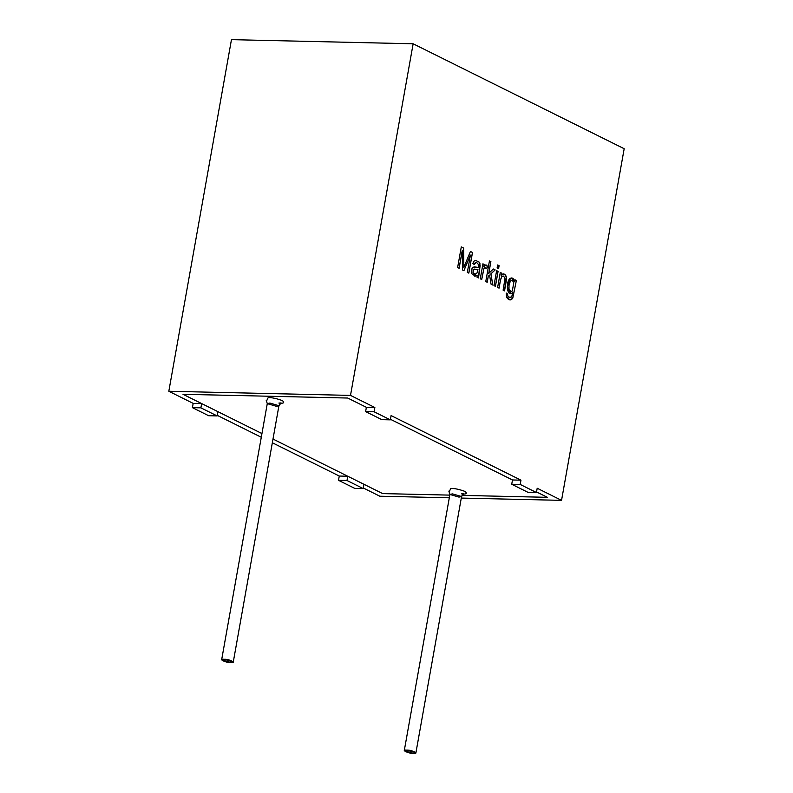 <?xml version="1.0" encoding="UTF-8"?>
<svg xmlns="http://www.w3.org/2000/svg" width="793" height="793" viewBox="0 0 793 793"><rect width="100%" height="100%" fill="white"/><g stroke="black" fill="none" stroke-linecap="round" stroke-linejoin="round"><path stroke-width="1.19" d="M182.985 394.29L347.711 398.036L182.985 394.29L261.948 433.563L182.985 394.29L201.65 403.578L200.887 407.84L192.412 407.652L193.175 403.379L168.82 391.266L231.457 39.65L168.82 391.266L350.506 395.4L374.861 407.513L374.098 411.785L390.334 419.854L391.088 415.582L520.961 480.171L520.198 484.444L511.723 484.245L527.96 492.324L536.435 492.512L520.198 484.444L536.435 492.512L537.198 488.24L561.543 500.353L461.288 498.073L561.543 500.353L624.18 148.727L561.543 500.353L537.198 488.24L536.435 492.512L527.96 492.324L511.723 484.245L512.486 479.973L390.434 419.279L512.486 479.973L390.434 419.279L512.486 479.973L511.723 484.245L520.198 484.444L520.961 480.171L512.486 479.973L520.961 480.171L391.088 415.582L390.334 419.854L374.098 411.785L365.623 411.587L366.376 407.315L347.711 398.036L366.376 407.315L347.711 398.036L182.985 394.29L347.711 398.036L366.376 407.315L365.623 411.587L381.849 419.666L365.623 411.587L374.098 411.785L374.861 407.513L366.376 407.315L374.861 407.513L350.506 395.4L413.143 43.784L350.506 395.4L168.82 391.266L193.175 403.379L201.65 403.578L182.985 394.29M273 439.054L382.652 493.593L449.79 495.119L382.652 493.593L273 439.054L347.75 476.236L346.997 480.499L338.512 480.31L354.749 488.379L363.224 488.577L346.997 480.499L363.224 488.577L363.987 484.305L382.652 493.593L449.79 495.119L382.652 493.593L363.987 484.305L363.224 488.577L354.749 488.379L338.512 480.31L339.275 476.038L272.336 442.752L339.275 476.038L347.75 476.236L273 439.054M461.952 495.387L547.388 497.33L536.534 491.938L547.388 497.33L461.952 495.387L547.388 497.33L536.534 491.938L547.388 497.33L461.952 495.387M449.294 491.581L450.82 488.399C454.498 488.329 459.226 489.331 464.976 491.412C467.444 493.424 466.512 494.297 462.18 494.049C466.512 494.297 467.444 493.424 464.976 491.412C459.226 489.331 454.498 488.329 450.82 488.399L449.294 491.581M266.666 400.762L268.183 397.571C271.87 397.501 276.588 398.512 282.348 400.594C284.816 402.596 283.884 403.478 279.552 403.221C283.884 403.478 284.816 402.596 282.348 400.594C276.588 398.512 271.87 397.501 268.183 397.571L266.666 400.762M230.713 662.532L221.634 659.875L224.221 659.3L233.291 661.947L230.713 662.532C237.622 663.235 228.82 658.854 224.221 659.3C217.312 658.596 226.114 662.968 230.713 662.532M233.291 661.947L278.938 405.709L269.858 403.052L267.281 403.627L269.858 403.052L278.938 405.709L276.351 406.284L267.281 403.627L221.634 659.875M413.341 753.35L404.261 750.693L406.849 750.119L415.919 752.775L413.341 753.35C420.25 754.054 411.448 749.682 406.849 750.119C399.94 749.415 408.742 753.796 413.341 753.35M415.919 752.775L461.566 496.527L452.486 493.88L449.909 494.455L452.486 493.88L461.566 496.527L458.988 497.112L449.909 494.455L404.261 750.693M449.314 497.796L379.857 496.22L363.333 488.002L379.857 496.22L449.314 497.796M624.18 148.727L413.143 43.784L231.457 39.65L413.143 43.784L624.18 148.727M516.372 280.474L512.784 298.138C510.781 300.795 508.7 300.458 506.529 297.147L506.281 293.063L507.609 294.104L507.807 296.027C509.463 298.297 510.841 298.277 511.941 295.958L512.615 292.766C506.648 298.089 505.567 280.544 510.474 278.254C512.397 277.411 513.814 278.551 514.746 281.664L515.073 279.83L516.372 280.474L512.724 298.138L510.147 299.972L512.724 298.138L516.372 280.474L515.073 279.83L514.746 281.664L511.564 277.966L510.474 278.254L507.272 286.779L510.771 293.767L512.615 292.766L511.941 295.958L510.117 297.742L507.807 296.027L507.609 294.104L506.281 293.063L506.529 297.147L510.177 299.972L512.784 298.138L516.372 280.474M499.065 288.146L497.617 287.433L500.284 272.475L501.582 273.119L501.206 275.25C502.653 273.407 504.15 273.426 505.686 275.33L506.549 279.176L504.546 290.872L503.119 290.169L504.982 278.65L503.664 276.162L501.89 276.41L500.522 279.969L499.065 288.146L500.522 279.969L501.89 276.41L503.664 276.162L504.982 278.65L503.119 290.169L504.546 290.872L506.43 277.084L505.686 275.33L503.347 273.872L501.206 275.25L501.582 273.119L500.284 272.475L497.617 287.433L499.065 288.146M495.417 286.332L493.98 285.619L496.636 270.661L498.083 271.375L495.417 286.332L498.083 271.375L496.636 270.661L493.98 285.619L495.417 286.332M498.579 268.589L497.132 267.875L497.647 264.981L499.094 265.695L498.579 268.589L499.094 265.695L497.647 264.981L497.132 267.875L498.579 268.589M487.209 282.258L485.772 281.545L489.45 260.907L490.887 261.611L488.785 273.387L493.296 268.996L495.169 269.927L490.926 273.872L492.83 285.054L491.045 284.162L489.588 275.102L488.26 276.341L487.209 282.258L488.26 276.341L489.588 275.102L491.045 284.162L492.83 285.054L490.926 273.872L495.169 269.927L493.296 268.996L488.785 273.387L490.887 261.611L489.45 260.907L485.772 281.545L487.209 282.258M484.662 267.737L486.555 268.728L487.497 266.636L485.683 264.971L487.497 266.636L485.712 264.971L483.78 266.775L484.245 264.495L482.887 263.851L484.245 264.495L482.947 263.851L480.28 278.809L481.718 279.523L480.28 278.809L482.947 263.851L484.245 264.495L483.839 266.775C485.375 264.406 486.595 264.366 487.497 266.636L486.555 268.728L484.662 267.737L483.879 268.857L481.718 279.523L483.879 268.857L485.207 267.568L483.819 268.857L481.648 279.523L483.819 268.857L485.147 267.558M475.304 262.661L476.93 262.78L478.417 264.466L478.318 267.479L473.034 267.142L472.023 268.222L471.587 273.545L475.225 276.113L477.069 275.161L477.039 277.203L477.069 275.161L475.225 276.113L471.587 273.545L472.023 268.222L474.224 266.815L478.318 267.479L478.417 264.466L476.93 262.78L475.304 262.661L474.194 264.505L472.836 263.474L473.927 261.214L475.473 260.342L479.18 262.116L480.132 265.695L478.516 277.927L477.039 277.203L478.516 277.927L479.993 263.742L479.18 262.116L475.473 260.342L473.927 261.214L472.836 263.474L474.194 264.505L475.949 262.493L474.135 264.505L475.245 262.661M459.117 268.282L457.62 267.538L461.298 246.901L463.618 248.06L463.826 267.38L470.437 251.45L472.509 252.481L468.832 273.119L467.335 272.376L470.418 255.108L463.915 270.671L462.507 269.977L462.25 250.707L459.117 268.282L462.25 250.707L462.507 269.977L463.915 270.671L470.418 255.108L467.335 272.376L468.832 273.119L472.509 252.481L470.437 251.45L463.826 267.38L463.618 248.06L461.298 246.901L457.62 267.538L459.117 268.282M261.293 437.26L217.223 415.344L261.293 437.26M208.648 415.72L192.412 407.652L208.648 415.72L217.123 415.919L200.887 407.84L217.123 415.919L217.887 411.646L261.948 433.563L217.887 411.646L217.123 415.919L208.648 415.72M381.849 419.666L390.334 419.854L381.849 419.666M461.239 246.901L463.618 248.06L463.826 267.38L463.558 248.06L461.239 246.901M470.378 251.44L472.509 252.481L468.772 273.119L472.45 252.471L470.378 251.44M470.358 255.108L463.855 270.671L470.358 255.108M462.19 250.707L459.058 268.282L462.19 250.707M476.999 275.161L474.729 276.142L476.999 275.161M474.164 266.815L478.258 267.479L474.164 266.815M475.413 260.342L479.121 262.116L479.934 263.742L478.457 277.927L479.934 263.742L479.121 262.116L475.413 260.342M477.178 269.511L474.055 269.124L477.951 269.451L477.108 272.842L475.116 274.259L473.005 272.693L475.047 274.259L473.005 272.693L473.342 269.67L474.422 269.095L473.282 269.67L473.005 272.693L473.282 269.67L475.354 269.253L473.996 269.124M477.892 269.451L477.148 269.511L477.892 269.451M474.055 269.124L473.342 269.67L473.064 272.693C474.333 274.695 475.681 274.745 477.108 272.842L477.951 269.451M487.427 266.636L486.496 268.728L487.427 266.636M489.39 260.897L490.887 261.611L488.726 273.387L490.827 261.611L489.39 260.897M493.236 268.996L495.169 269.927L490.867 273.872L492.77 285.054L490.867 273.872L495.11 269.927L493.236 268.996M489.529 275.102L488.201 276.341L487.15 282.249L488.201 276.341L489.529 275.102M497.588 264.981L499.094 265.695L498.519 268.589L499.035 265.695L497.588 264.981M496.577 270.661L498.083 271.375L495.357 286.332L498.014 271.375L496.577 270.661M500.224 272.475L501.582 273.119L501.206 275.25L501.523 273.119L500.224 272.475M503.317 273.872L505.627 275.33L506.37 277.084L504.487 290.872L506.37 277.084L505.627 275.33L503.347 273.872M502.96 275.974L503.664 276.162M503.605 276.152L501.82 276.41L500.452 279.969L499.005 288.146L500.452 279.969L501.82 276.41L503.605 276.152M506.212 293.063L507.609 294.104L507.738 296.017L510.087 297.742L507.738 296.017L507.55 294.104L506.212 293.063M512.556 292.766L510.742 293.767L512.556 292.766M511.535 277.966L514.746 281.664L511.535 277.966M509.056 284.697L510.464 280.96L512.347 280.405L513.795 282.645L512.318 290.981L511.029 291.655L508.967 289.306L509.056 284.697L508.908 289.306L510.999 291.655L508.908 289.306L509.056 284.697L508.967 289.306C509.74 291.646 510.861 292.201 512.318 290.981L513.795 282.645L512.347 280.405L510.464 280.96L509.056 284.697M511.743 280.246L512.347 280.405M512.288 280.405L510.405 280.96L508.997 284.697L510.405 280.96L512.288 280.405M515.014 279.83L516.312 280.474L515.014 279.83M200.887 407.84L201.65 403.578L193.175 403.379L192.412 407.652L200.887 407.84M346.997 480.499L347.75 476.236L339.275 476.038L338.512 480.31L346.997 480.499M266.22 400.287L267.281 403.627M278.938 405.709L281.089 402.933L278.888 403.052M448.848 491.115L449.909 494.455M461.566 496.527L463.717 493.761L461.516 493.88"/></g></svg>
